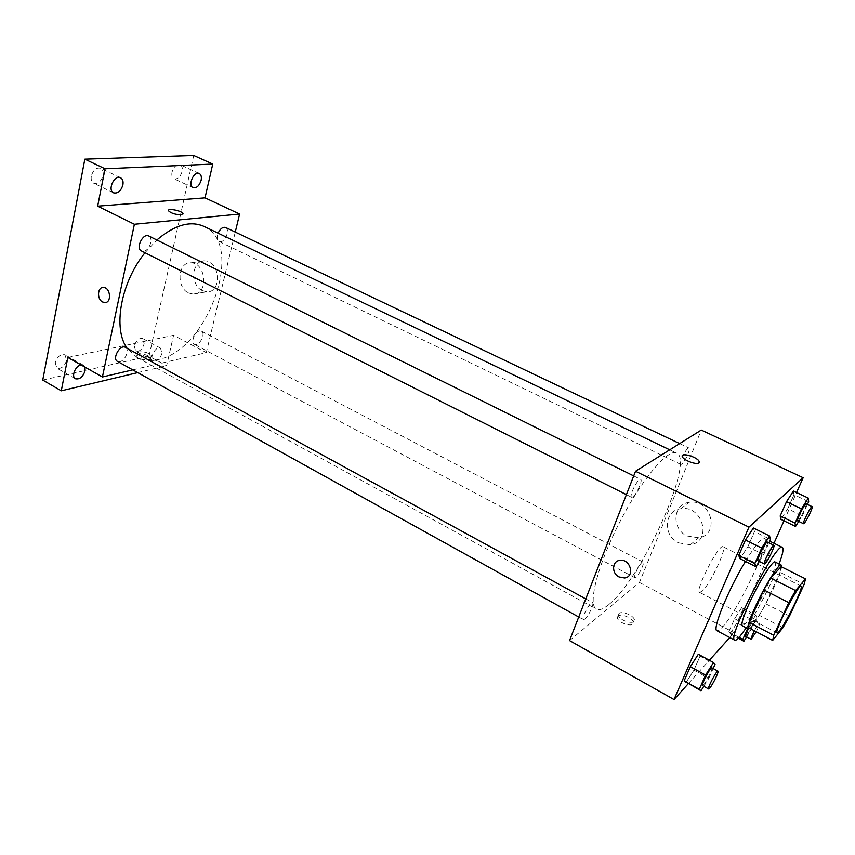 <?xml version="1.0" encoding="UTF-8"?>
<svg xmlns="http://www.w3.org/2000/svg" width="855" height="855" viewBox="0 0 855 855"><rect width="100%" height="100%" fill="white"/><g stroke="black" fill="none" stroke-linecap="round" stroke-linejoin="round"><path stroke-width="0.64" stroke-dasharray="4.28 3.21" d="M702.265 591.115L699.679 592.419C694.388 591.286 719.108 543.117 723.116 546.762C727.413 547.724 710.281 584.061 702.265 591.115M748.36 627.613L759.208 615.29L782.998 627.666M781.149 566.662L780.006 572.273L804.138 584.393M759.208 615.29L765.77 603.801L780.006 572.273M749.792 628.372C756.782 623.541 781.171 576.238 781.513 566.844M775.068 561.981C779.76 562.782 755.606 612.982 745.507 623.616L742.322 625.764M765.77 603.801L789.518 616.038M779.076 563.99C772.3 582.212 757.156 611.72 746.287 627.848M745.432 561.436C755.179 545.501 761.474 537.848 764.317 538.468C771.68 540.189 737.384 612.095 721.994 627.591C719.611 630.146 717.922 631.193 716.95 630.723M759.326 561.436L763.675 554.692L747.847 546.783L740.013 558.7L747.847 546.783L754.495 531.564L753.405 528.005L754.495 531.564L770.441 539.441M798.752 521.411L802.332 515.768L787.733 508.757L780.882 519.338L787.733 508.757L793.974 494.724L793.44 491.059L793.974 494.724L808.67 501.703M688.275 683.711L709.361 660.274M729.785 637.563L734.135 632.732L773.989 543.246M783.971 520.834L796.571 492.533M703.804 686.319L708.816 678.346L693.918 670.149L686.02 682.45L693.918 670.149L700.031 656.159L698.321 654.267L700.031 656.159L715.037 664.335M741.638 607.713L734.637 618.71L728.791 631.888L730.02 633.876L736.946 622.942L742.728 609.957L741.638 607.713L734.637 618.71L728.791 631.888L730.02 633.876L736.946 622.942L742.728 609.957L741.638 607.713L755.692 615.023L747.655 628.564M608.578 604.731C603.288 609.102 599.237 610.577 596.437 609.166C587.503 605.137 597.517 565.251 619.565 522.437C641.507 479.57 668.076 448.191 676.562 453.107C695.446 460.118 640.983 579.947 608.578 604.731M569.537 640.587L639.444 582.479L701.271 430.065M681.659 464.244L680.815 464.447C678.357 463.795 686.907 446.524 688.948 448.02C691.043 448.522 684.77 462.459 681.659 464.244M632.732 496.979L631.599 497.257C628.692 496.37 638.183 477.56 640.641 479.345C643.067 480.018 636.409 494.831 632.732 496.979M584.852 619.095L583.431 619.619C580.791 618.71 590.335 600.841 592.515 602.604C594.61 603.245 588.507 616.37 584.852 619.095M642.009 562.44C638.909 564.663 633.063 577.253 634.923 577.713C636.783 579.156 645.29 562.782 643.056 562.066L642.009 562.44M639.444 582.479L734.135 632.732M686.96 535.946L698.631 537.784C720.69 534.813 710.954 498.187 689.173 502.366C672.767 504.033 671.25 528.839 686.96 535.946M617.941 616.028L617.374 618.005C618.4 623.562 635.169 627.987 633.341 622.216C632.625 617.994 620.666 613.206 617.941 616.028M618.977 613.473L618.411 615.429C619.437 620.986 636.227 625.411 634.389 619.651C633.662 615.44 621.703 610.652 618.977 613.473M699.198 462.448L698.77 462.95C696.365 465.067 683.476 460.236 682.354 456.794L682.279 455.779M678.517 542.85L690.348 544.753C712.685 541.803 702.778 504.568 680.708 508.757C664.089 510.403 662.582 535.593 678.517 542.85M203.96 226.372C245.813 244.359 207.733 350.764 157.993 359.57C150.095 361.366 143.009 360.607 136.757 357.272L127.106 348.284M144.997 252.727L156.85 239.988M199.557 330.938C194.673 331.644 190.451 342.673 194.416 344.341C198.991 347.151 206.344 333.322 201.427 331.142L199.557 330.938M148.77 235.991C153.857 238.064 149.39 250.91 143.48 251.263L141.438 250.943M125.396 347.354C129.832 349.353 125.429 360.725 119.892 361.633L117.424 361.366M225.602 227.473C230.081 229.183 225.816 241.431 220.665 241.719L219.094 241.484C216.988 240.052 216.657 237.284 218.1 233.159M132.771 369.873L206.29 352.645L235.264 232.068M42.75 380.069L149.037 356.172L166.618 365.748L173.586 335.299L206.29 352.645M149.037 356.172L193.711 155.45M202.325 290.615L206.792 291.779C222.161 292.955 220.259 260.764 204.869 260.882C191.809 259.621 189.746 285.078 202.325 290.615M67.844 357.465L173.586 335.299M138.617 354.194L136.757 355.979C137.42 359.581 152.094 361.718 150.737 358.042C148.385 355.124 144.345 353.842 138.617 354.194M139.13 351.865L137.27 353.649C137.933 357.23 152.618 359.389 151.25 355.712C148.898 352.816 144.858 351.523 139.13 351.865M183.034 213.974L181.228 214.797C175.361 214.605 171.118 213.269 168.499 210.8L168.456 210.394M188.57 292.966L193.059 294.141C208.545 295.36 206.547 262.72 191.039 262.827C177.893 261.534 175.884 287.344 188.57 292.966M81.033 364.914L83.48 365.245L84.987 367.137M161.926 353.457C159.928 359.1 157.117 361.59 153.483 360.928C148.567 358.662 156.005 345.281 160.569 348.167L161.926 353.457M137.74 372.62L166.618 365.748M172.047 172.037C171.449 175.435 172.101 177.69 174.025 178.791C177.626 179.475 180.32 177.06 182.115 171.534C182.735 168.125 182.072 165.859 180.138 164.737C176.536 164.075 173.843 166.501 172.047 172.037M134.278 345.954L135.699 351.223C139.376 351.929 142.208 349.471 144.174 343.86L142.742 338.559C139.066 337.864 136.244 340.333 134.278 345.954M55.212 362.723L56.9 368.184C61.25 369.114 64.499 366.485 66.637 360.297L64.948 354.793C60.609 353.863 57.36 356.514 55.212 362.723M91.325 176.044C90.78 179.582 91.581 181.976 93.74 183.227C98.015 184.135 101.114 181.549 103.028 175.467C103.594 171.908 102.782 169.504 100.601 168.232C96.326 167.334 93.238 169.942 91.325 176.044M746.607 636.879L750.765 630.221L756.622 617.203L755.692 615.023M748.221 628.874C751.075 623.338 752.988 620.399 753.96 620.067C755.125 620.185 748.927 632.989 746.362 635.746L745.549 636.323M734.637 618.71L748.745 626.127M728.791 631.888L739.126 637.381M730.02 633.876L738.282 638.268M736.946 622.942L750.765 630.221M742.728 609.957L756.622 617.203M754.409 630.798C757.049 625.817 758.78 623.22 759.593 623.006C759.881 623.819 758.748 626.736 756.215 631.749M802.332 515.768L807.451 504.418M806.18 503.819C807.505 503.937 800.665 518.269 798.228 520.503L797.608 520.855M787.733 508.757L793.974 494.724M708.816 678.346L713.177 668.535M711.873 667.83C713.209 668.033 706.636 681.574 703.612 684.855L702.532 685.625M693.918 670.149L700.031 656.159M763.675 554.692L768.934 542.829M767.437 542.081C768.976 542.284 761.698 557.578 758.77 560.282L757.947 560.741M747.847 546.783L754.495 531.564M801.135 586.06L723.116 546.762M777.088 632.903L699.679 592.419M764.317 538.468L769.692 541.13M618.411 615.429L617.374 618.005M634.389 619.651L633.341 622.216M690.348 544.753L698.631 537.784M680.708 508.757L689.173 502.366M136.757 357.272L596.437 609.166M669.721 449.826L676.562 453.107M643.056 562.066L201.427 331.142M634.923 577.713L194.416 344.341M626.416 494.65L631.599 497.257M633.705 475.914L640.641 479.345M578.728 617.011L583.431 619.619M585.782 598.917L592.515 602.604M219.094 241.484L680.815 464.447M679.661 443.595L688.948 448.02M137.27 353.649L136.757 355.979M151.25 355.712L150.737 358.042M193.059 294.141L206.792 291.779M191.039 262.827L204.869 260.882M120.544 177.733L100.601 168.232M113.608 192.845L93.74 183.227M83.48 365.245L64.948 354.793M75.39 378.754L56.9 368.184M160.569 348.167L142.742 338.559M153.483 360.928L135.699 351.223M199.247 173.512L180.138 164.737M193.059 187.673L174.025 178.791M753.96 620.067L759.593 623.006"/><path stroke-width="1.28" d="M779.129 631.257L777.088 632.903C773.497 632.711 798.88 583.26 801.135 586.06C804.021 586.284 785.969 623.306 779.129 631.257M789.518 616.038L804.138 584.393L805.517 578.867L795.567 590.57L788.77 602.647L773.754 635.318L772.653 640.406L782.998 627.666L789.518 616.038M788.77 602.647L763.825 589.897L749.215 622.44L773.754 635.318M749.215 622.44L748.36 627.613L772.653 640.406M763.825 589.897L770.665 577.969L795.567 590.57M805.517 578.867L781.149 566.662L770.665 577.969M781.513 566.844L781.128 565.005C779.055 562.772 763.793 587.545 754.58 608.365C749.13 620.741 747.046 627.591 748.317 628.917L749.792 628.372M748.317 628.917L742.322 625.764C740.996 624.407 743.027 617.545 748.435 605.169C757.583 584.382 772.888 559.694 775.068 561.981L781.128 565.005M746.287 627.848L739.543 636.911C737.234 639.529 735.631 640.63 734.755 640.213C726.066 639.412 776.682 540.82 782.4 547.414C783.885 548.525 782.774 554.051 779.076 563.99M734.755 640.213L716.95 630.723C711.862 629.975 728.225 589.683 745.432 561.436M768.934 542.829L770.441 539.441L769.543 535.946L753.405 528.005L745.475 539.986L738.731 555.472L740.013 558.7L755.916 566.726L759.326 561.436M807.451 504.418L808.67 501.703L808.306 498.102L793.44 491.059L786.514 501.693L780.198 515.939L780.882 519.338L795.545 526.456L798.752 521.411M796.571 492.533L803.155 477.731L748.959 527.14L674.018 699.55L688.275 683.711M709.361 660.274L729.785 637.563M773.989 543.246L783.971 520.834M713.177 668.535L715.037 664.335L713.498 662.529L698.321 654.267L690.327 666.676L684.139 680.879L700.993 690.776L703.804 686.319M803.155 477.731L701.271 430.065L635.532 471.244L569.537 640.587L674.018 699.55M635.532 471.244L748.959 527.14M619.031 576.943C611.378 573.288 611.956 561.03 619.854 560.356C630.445 558.465 635.329 576.847 624.556 577.98L619.031 576.943C611.389 573.288 611.966 561.03 619.854 560.356C630.445 558.465 635.329 576.847 624.556 577.98L619.031 576.943M698.781 462.94C696.365 465.067 683.487 460.225 682.354 456.784C679.949 452.006 697.477 456.859 699.123 461.422L698.781 462.94M682.279 455.779C683.07 452.616 697.798 457.553 699.123 461.433L699.198 462.448M127.106 348.284C112.689 328.726 120.694 282.663 144.997 252.727M156.85 239.988C174.559 224.929 190.259 220.387 203.96 226.372L669.721 449.826M626.416 494.65L141.438 250.943C135.336 248.356 143.02 232.678 148.77 235.991L633.705 475.914M578.728 617.011L117.424 361.366C111.813 358.726 120.192 344.031 125.396 347.354L585.782 598.917M218.1 233.159C220.291 228.648 222.792 226.746 225.602 227.473L679.661 443.595M235.264 232.068L239.603 214.028L134.374 224.256L102.418 376.98L132.771 369.873M239.603 214.028L205.029 197.858L212.756 164.064L193.711 155.45L84.837 159.158L105.037 168.766L97.662 206.162L134.374 224.256M84.837 159.158L42.75 380.069L61.271 390.81L137.74 372.62M102.418 376.98L67.844 357.465L61.271 390.81M102.621 301.975C96.722 299.239 97.427 286.831 103.466 287.472C110.637 287.43 111.877 303.215 104.673 302.552L102.621 301.975C96.722 299.239 97.427 286.831 103.476 287.472C110.637 287.43 111.877 303.204 104.673 302.552L102.621 301.975M205.029 197.858L97.662 206.162M181.228 214.797C175.361 214.605 171.128 213.269 168.51 210.8C166.949 207.818 182.104 210.725 182.981 213.568L181.228 214.797M168.456 210.394C168.606 208.022 182.233 211.003 182.981 213.568L183.034 213.974M122.885 184.969C120.929 191.093 117.83 193.722 113.608 192.845C107.153 190.195 114.41 174.345 120.544 177.733C122.693 178.984 123.473 181.399 122.885 184.969M201.128 180.32C199.3 185.866 196.618 188.314 193.059 187.673C187.48 185.514 193.957 170.658 199.247 173.512C201.149 174.623 201.78 176.889 201.128 180.32M212.756 164.064L105.037 168.766M84.987 367.137L85.105 370.739C82.924 376.97 79.686 379.641 75.39 378.754C70.976 376.692 75.497 365.619 81.033 364.914M747.655 628.564L742.813 639.337L743.893 641.25L746.607 636.879M756.215 631.749L751.171 639.294L745.549 636.323L748.221 628.874M739.126 637.381L742.813 639.337M738.282 638.268L743.893 641.25M751.171 639.294C750.872 638.546 751.951 635.714 754.409 630.798M808.306 498.102L801.456 508.832L795.032 523.121L795.545 526.456M803.55 523.72L797.608 520.855C796.069 520.652 805.068 502.751 806.18 503.819L812.132 506.652C813.426 506.759 806.554 521.101 804.149 523.367L803.55 523.72C802.043 523.549 811.074 505.604 812.132 506.652M793.44 491.059L786.514 501.693L801.456 508.832M786.514 501.693L780.198 515.939L795.032 523.121M780.198 515.939L780.882 519.338M713.498 662.529L705.578 675.055L699.283 689.301L700.993 690.776M708.603 688.98L702.532 685.625C700.865 685.283 710.687 666.579 711.873 667.83L717.954 671.143C719.247 671.325 712.653 684.898 709.661 688.2L708.603 688.98C706.989 688.67 716.821 669.925 717.954 671.143M698.321 654.267L690.327 666.676L705.578 675.055M690.327 666.676L684.139 680.879L699.283 689.301M684.139 680.879L686.02 682.45M769.543 535.946L761.698 548.066L754.837 563.584L755.916 566.726M764.391 563.99L757.947 560.741C756.109 560.431 766.08 540.809 767.437 542.081L773.903 545.276C775.399 545.469 768.079 560.784 765.204 563.509L764.391 563.99C762.607 563.702 772.61 544.037 773.903 545.276M753.405 528.005L745.475 539.986L761.698 548.066M745.475 539.986L738.731 555.472L754.837 563.584M738.731 555.472L740.013 558.7M769.692 541.13L782.4 547.414"/></g></svg>
